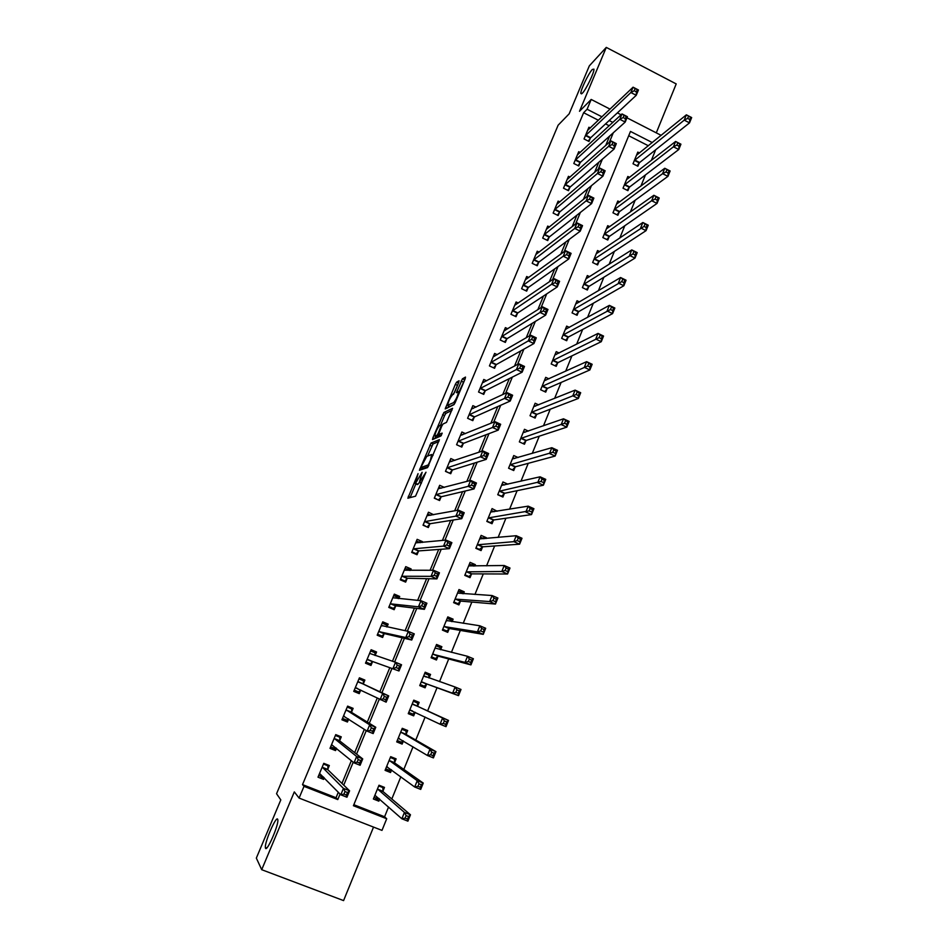 <?xml version="1.0" encoding="UTF-8"?>
<svg xmlns="http://www.w3.org/2000/svg" width="948" height="948" viewBox="0 0 948 948"><rect width="100%" height="100%" fill="white"/><g stroke="black" fill="none" stroke-linecap="round" stroke-linejoin="round"><path stroke-width="1.42" d="M418.068 473.644L407.853 498.21L415.544 496.195L425.984 472.223L419.348 482.414L422.109 472.294L415.319 483.646L418.068 473.644M582.356 93.236C585.983 89.752 594.526 72.012 593.946 69.145L592.334 69.453C588.601 73.197 580.283 90.57 580.84 93.461L582.356 93.236M265.511 848.199C266.862 852.288 278.605 825.471 277.859 820.02L277.669 819.238C276.152 815.612 264.67 841.919 265.357 847.476L265.511 848.199M458.737 382.435L459.081 380.752L456.64 382.151L455.336 384.367L445.204 408.944L453.926 404.678L455.253 402.414L465.172 378.785L465.504 377.079L462.446 378.821L456.45 392.673L458.429 392.247C457.552 396.311 455.941 399.772 453.594 402.639L447.586 405.294C448.451 401.336 450.027 397.923 452.326 395.079L454.578 392.342L458.737 382.435M598.389 120.254L583.624 112.717L587.096 109.245L591.197 99.457L610.062 109.138M353.829 804.71L384.592 816.761L386.713 818.752L381.985 830.389L299.094 798.074L294.307 791.9L261.707 869.695L256.339 858.106L280.809 799.899L276.555 793.725L558.111 125.219L569.167 113.819L589.324 65.862L606.282 47.4L579.512 111.283L591.197 99.457M299.094 798.074L304 786.342L337.772 799.579L340.059 794.045M583.624 112.717L302.519 784.6L304 786.342M431.044 443.036L419.454 470.255L427.524 467.625L439.41 439.682L431.044 443.036L433.035 443.937L427.572 456.071M434.705 438.64L432.881 437.81L443.889 412.475L452.575 408.304L446.496 422.381L443.036 423.993L441.721 426.209L438.426 434.575L442.112 433.129M432.881 437.81L432.489 439.588L440.927 435.962L442.195 433.2M656.289 132.85L676.208 83.922L606.282 47.4M261.707 869.695L343.579 900.6L373.524 827.094M302.519 784.6L336.03 797.73L338.306 792.244M341.955 783.415L351.364 760.663M354.682 752.629L364.316 729.32M367.314 722.08L377.174 698.238M379.84 691.767L389.806 667.688M392.46 661.254L402.165 637.791M405.092 630.693L414.43 608.118M417.63 600.38L426.612 578.671M430.072 570.293L438.699 549.449M442.42 540.443L450.691 520.44M454.661 510.818L462.588 491.656M466.819 481.43L474.403 463.074M478.882 452.255L486.134 434.717M490.851 423.306L497.771 406.562M502.736 394.569L509.325 378.619M514.527 366.058L520.796 350.879M526.223 337.761L532.184 323.351M537.848 309.664L543.488 296.013M549.366 281.781L554.71 268.877M560.813 254.111L565.849 241.93M572.177 226.643L576.905 215.184M583.447 199.376L587.89 188.64M594.633 172.311L598.792 162.274M605.748 145.435L609.611 136.097M609.185 125.764L605.547 123.904M327.771 769.29L329.335 765.534L323.778 763.33L317.995 777.182L323.576 779.386L324.228 777.81M339.728 740.566L341.268 736.845L335.734 734.629L330.011 748.375L335.556 750.591L336.493 748.339M351.589 712.055L353.118 708.357L347.62 706.118L341.932 719.781L347.442 722.009L348.651 719.094M363.368 683.745L364.885 680.072L359.411 677.82L353.758 691.388L359.256 693.628L360.738 690.073M375.112 655.506L376.569 651.999L371.13 649.736L365.513 663.185L370.976 665.449L372.493 661.799M386.997 626.948L388.17 624.116L382.755 621.841L377.186 635.196L382.613 637.471L384.118 633.845M398.788 598.591L399.689 596.434L394.297 594.135L388.763 607.407L394.167 609.694L395.671 606.092M410.496 570.435L411.124 568.942L405.756 566.643L400.269 579.821L405.637 582.119L407.13 578.541M422.133 542.481L422.476 541.652L417.144 539.329L411.693 552.423L417.037 554.734L418.506 551.179M433.674 514.74L428.449 512.216L423.033 525.216L428.342 527.538L429.811 524.019M444.375 487.391L439.671 485.293L434.291 498.198L439.576 500.532L441.033 497.036M454.874 460.384L450.81 458.559L445.465 471.369L450.738 473.727L452.184 470.244M465.456 433.627L461.877 432.004L456.581 444.731L461.806 447.101L463.252 443.64M476.062 407.107L472.862 405.637L467.601 418.281L472.815 420.651L474.237 417.227M486.656 380.788L483.788 379.461L478.55 392.01L483.741 394.392L485.151 390.991M497.238 354.671L494.619 353.45L489.429 365.916L494.583 368.31L495.994 364.933M507.784 328.755L505.391 327.629L500.224 340L505.355 342.418L506.753 339.052M518.283 303.028L516.079 301.974L510.96 314.274L516.056 316.691L517.454 313.361M528.747 277.491L526.697 276.508L521.613 288.713L526.685 291.143L528.072 287.837M539.151 252.132L537.243 251.208L532.195 263.331L537.243 265.772L538.618 262.478M549.496 226.951L547.719 226.074L542.694 238.114L547.731 240.567L549.093 237.308M559.794 201.936L558.123 201.106L553.134 213.075L558.147 215.54L559.498 212.293M570.032 177.11L568.456 176.316L563.503 188.202L568.48 190.678L569.831 187.455M580.212 152.438L578.718 151.692L573.801 163.494L578.754 165.983L580.093 162.783M590.331 127.944L588.921 127.233L584.039 138.953L588.969 141.453L590.284 138.266M384.592 816.761L388.561 806.985M391.808 798.998L400.838 776.779M403.836 769.409L413.02 746.799M415.769 740.044L425.119 717.032M427.619 710.893L437.028 687.727M439.517 681.624L448.724 658.955M451.414 652.354L460.325 630.408M463.216 623.298L471.855 602.051M474.936 594.455L483.29 573.907M486.573 565.826L494.643 545.965M498.127 537.409L505.924 518.224M509.586 509.206L517.122 490.685M520.973 481.205L528.237 463.335M532.266 453.405L539.27 436.187M543.488 425.794L550.219 409.228M554.627 398.397L561.109 382.459M565.683 371.201L571.905 355.879M576.657 344.183L582.641 329.489M587.559 317.367L593.294 303.277M598.378 290.752L603.864 277.243M609.126 264.314L614.375 251.398M619.791 238.055L624.803 225.731M630.384 211.997L635.16 200.241M640.907 186.104L645.458 174.918M651.359 160.402L655.672 149.784M648.361 145.767L628.714 135.73M382.956 791.118L384.473 787.397L378.999 785.217L373.37 798.998L378.856 801.167L379.686 799.128M394.605 762.548L396.122 758.85L390.671 756.67L385.078 770.345L390.54 772.525L391.595 769.954M406.182 734.19L407.676 730.517L402.26 728.313L396.714 741.893L402.142 744.085L403.41 740.992M417.665 706.023L419.158 702.373L413.766 700.157L408.256 713.654L413.66 715.859L415.129 712.244L412.818 714.093L408.754 712.434M424.704 673.412L428.745 675.095L429.065 678.01L430.558 674.443L425.19 672.215L419.727 685.605L425.095 687.821L426.576 684.195M440.642 649.724L441.875 646.702L436.542 644.462L431.103 657.758L436.447 659.998L437.917 656.383M452.101 621.627L453.108 619.163L447.8 616.899L442.408 630.1L447.729 632.352L449.186 628.773M463.477 593.732L464.259 591.813L458.986 589.538L453.63 602.644L458.915 604.907L460.373 601.352M474.77 566.039L475.339 564.653L470.089 562.365L464.769 575.389L470.03 577.664L471.476 574.133M485.992 538.547L486.348 537.682L481.122 535.383L475.837 548.311L481.074 550.598L482.508 547.091M497.131 511.245L492.071 508.59L486.834 521.424L492.036 523.723L493.458 520.251M507.915 484.203L502.95 481.975L497.747 494.726L502.926 497.048L504.336 493.588M518.118 457.529L513.757 455.55L508.578 468.217L513.733 470.54L515.143 467.103M528.368 431.091L524.481 429.302L519.338 441.887L524.469 444.221L525.867 440.808M538.642 404.867L535.134 403.244L530.027 415.734L535.134 418.08L536.521 414.691M548.904 378.844L545.716 377.351L540.644 389.758L545.728 392.128L547.103 388.763M559.142 353.023L556.227 351.649L551.191 363.961L556.239 366.343L557.614 363.001M569.357 327.392L566.667 326.112L561.666 338.341L566.691 340.735L568.042 337.417M579.524 301.95L577.036 300.741L572.059 312.899L577.071 315.293L578.41 311.999M589.656 276.686L587.333 275.548L582.392 287.623L587.369 290.029L588.708 286.758M599.729 251.599L597.56 250.533L592.654 262.525L597.607 264.942L598.935 261.684M609.754 226.679L607.715 225.671L602.845 237.581L607.775 240.01L609.102 236.787M619.731 201.948L617.812 200.988L612.977 212.814L617.883 215.255L619.186 212.044M629.65 177.371L627.837 176.458L623.026 188.214L627.908 190.655L629.211 187.467M639.509 152.972L637.791 152.095L633.015 163.767L637.874 166.232L639.177 163.056M617.373 112.883L621.094 114.791M626.972 117.813L661.147 135.351M612.835 122.399L609.173 120.526M601.968 116.841L587.096 109.245M343.733 785.145L353.213 762.192M356.566 754.098L366.272 730.6M369.293 723.3L379.224 699.257M381.914 692.739L391.951 668.447M394.629 661.965L404.405 638.312M407.356 631.167L416.764 608.403M419.988 600.605L429.029 578.718M432.513 570.281L441.199 549.259M444.944 540.194L453.274 520.025M457.28 510.332L465.267 491.017M469.521 480.707L477.164 462.221M481.667 451.307L488.967 433.639M493.718 422.133L500.698 405.27M505.687 393.183L512.323 377.114M517.561 364.459L523.877 349.16M529.34 335.936L535.336 321.419M541.035 307.638L546.712 293.88M552.637 279.553L558.005 266.542M564.155 251.682L569.227 239.406M575.59 224.012L580.354 212.471M586.931 196.544L591.41 185.725M598.2 169.277L602.371 159.169M609.374 142.224L613.273 132.815M652.283 142.567L630.479 131.428L353.414 805.717L386.713 818.752M336.03 797.73L337.772 799.579M378.856 801.167L375.076 797.766M390.54 772.525L385.682 768.875M402.142 744.085L397.094 740.969M413.66 715.859L408.422 713.263M430.558 674.443L425.036 672.606M441.875 646.702L436.163 645.375M453.108 619.163L447.219 618.321L451.212 620.039L451.449 621.533M464.259 591.813L459.353 591.528M475.339 564.653L471.026 564.747M486.348 537.682L482.414 538.061M497.273 510.901L493.588 511.505M323.576 779.386L320.59 776.282M335.556 750.591L331.587 747.249M347.442 722.009L342.406 718.631M359.256 693.628L353.959 690.902M376.569 651.999L370.917 650.221M388.17 624.116L382.281 622.966M399.689 596.434L394.641 595.996M411.124 568.942L406.941 569.001M422.476 541.652L418.779 542.031M433.746 514.551L430.356 515.191M417.061 484.428L415.319 483.646M419.549 482.508L417.333 484.546M415.876 483.895L410.129 497.617M438.865 441.507L433.035 443.937M422.547 468.028L421.907 469.568M421.481 466.143L421.196 467.423L428.223 464.947L430.38 460.455L431.636 454.507L426.778 456.367L421.481 466.143M423.14 468.288L421.196 467.423M428.306 466.546L423.211 468.324M434.931 438.533L435.772 436.53M440.559 425.142L444.588 415.556L442.609 414.655M451.912 410.389L445.868 413.375L444.588 415.556M440.453 435.547L441.46 435.215M439.505 425.64C437.229 428.425 435.642 431.85 434.765 435.914L436.969 435.369L438.272 433.177L441.555 424.846L439.505 425.64M436.791 436.981L435.061 436.21M439.742 435.227L437.064 437.111M449.589 406.337L447.918 405.566M454.317 404.227L449.909 406.479M464.864 379.508L458.761 392.401M458.394 383.265L453.488 394.356M448.641 405.898L447.859 407.759M374.045 797.363L378.181 798.986L378.927 798.453M378.714 785.928L382.838 787.563L380.954 785.999M374.898 795.265L401.857 818.776L404.429 812.4L410.472 814.782L383.051 791.58L382.838 787.563M408.552 816.548L410.472 814.782L407.901 821.158L401.857 818.776L405.092 818.148L407.522 819.108L408.552 816.548L406.123 815.6L405.092 818.148M406.123 815.6L404.429 812.4L377.482 788.949M407.522 819.108L407.901 821.158M326.432 764.384L327.925 765.806L323.481 764.041M323.469 777.028L318.682 775.535M327.925 765.806L327.818 769.729L349.587 790.81L346.944 797.221L340.794 794.803L319.571 773.426M343.946 794.116L340.794 794.803L343.437 788.392L349.587 790.81L347.478 792.516L345.013 791.556L343.946 794.116L346.423 795.088L347.478 792.516M322.213 767.086L343.437 788.392L345.013 791.556M346.944 797.221L346.423 795.088M385.694 768.852L389.806 770.487L391.062 769.563M390.339 757.499L394.439 759.147L391.086 756.824M386.606 766.636L414.691 787.006L417.25 780.69L423.258 783.084L394.712 762.986L394.439 759.147M421.374 784.754L423.258 783.084L420.711 789.4L414.691 787.006L417.95 786.33L420.355 787.29L421.374 784.754L418.969 783.795L417.95 786.33M418.969 783.795L417.25 780.69L389.166 760.367M420.355 787.29L420.711 789.4M397.271 740.542L401.36 742.189L403.113 740.815M401.869 729.273L405.957 730.932L402.082 728.751M398.219 738.208L427.43 755.485L429.965 749.216L435.938 751.634L406.289 734.593L405.957 730.932M434.101 753.21L435.938 751.634L433.414 757.902L427.43 755.485L430.7 754.75L433.094 755.722L434.101 753.21L431.707 752.238L430.7 754.75M431.707 752.238L429.965 749.216L400.755 731.986M433.094 755.722L433.414 757.902M413.328 701.247L417.393 702.918L413.375 701.129M409.749 709.993L440.073 724.225L442.586 717.991L448.523 720.433L417.795 706.414L417.393 702.918M446.733 721.902L448.523 720.433L446.01 726.654L440.073 724.225L443.344 723.431L445.726 724.402L446.733 721.902L444.351 720.93L443.344 723.431M444.351 720.93L442.586 717.991L412.273 703.819M445.726 724.402L446.01 726.654M337.121 735.174L339.822 737.236L335.391 735.458M335.936 747.889L335.071 748.636L330.639 746.87M339.822 737.236L339.787 740.981L362.729 758.921L360.11 765.273L353.995 762.844L331.563 744.642M357.159 762.109L353.995 762.844L356.626 756.48L362.729 758.921L360.667 760.533L358.214 759.561L357.159 762.109L359.612 763.081L360.667 760.533M334.182 738.35L356.626 756.48L358.214 759.561M360.11 765.273L359.612 763.081M347.501 706.402L351.625 708.879L347.217 707.09M348.343 718.892L346.909 720.196L342.501 718.418M351.625 708.879L351.649 712.446L375.775 727.282L373.168 733.586L367.089 731.133L343.472 716.072M370.277 730.351L367.089 731.133L369.696 724.829L375.775 727.282L373.749 728.799L371.32 727.815L370.277 730.351L372.706 731.335L373.749 728.799M346.079 709.815L369.696 724.829L371.32 727.815M373.168 733.586L372.706 731.335M359.019 678.756L363.345 680.711L358.96 678.91M360.678 690.037L358.664 691.957L354.268 690.156M363.345 680.711L363.44 684.112L388.704 695.903L386.132 702.16L355.299 687.703M383.276 698.842L380.077 699.683L382.672 693.426L388.704 695.903L386.737 697.325L384.307 696.33L383.276 698.842L385.694 699.837L386.737 697.325M357.882 681.494L382.672 693.426L384.307 696.33M386.132 702.16L385.694 699.837M420.118 684.646L424.206 686.198L426.932 684.006L458.524 695.642L452.611 693.189L455.111 687.016L423.709 675.841M420.165 684.527L424.206 686.198M456.889 689.871L455.111 687.016L461.012 689.469L458.524 695.642L458.263 693.332L459.259 690.855L456.889 689.871L455.893 692.348L458.263 693.332M421.208 681.968L452.611 693.189L455.893 692.348M461.012 689.469L459.259 690.855M375.053 655.495L374.981 652.757L370.621 650.944M365.904 662.273L370.336 663.908L365.964 662.107M396.169 667.582L398.587 668.589L399.606 666.1L397.2 665.093L396.169 667.582L392.97 668.482L395.529 662.273L401.537 664.761L398.978 670.971L367.042 659.535M369.601 653.373L395.529 662.273L397.2 665.093M398.587 668.589L398.978 670.971L372.813 661.597L370.336 663.908M399.606 666.1L401.537 664.761M431.281 657.331L435.511 658.505L438.284 656.182L470.931 664.88L465.053 662.415L467.53 656.289L435.073 648.065M431.494 656.81L435.511 658.505M435.997 645.789L440.014 647.472L440.31 649.641M469.343 659.061L467.53 656.289L473.396 658.753L470.931 664.88L470.694 662.51L471.689 660.045L469.343 659.061L468.348 661.514L470.694 662.51M432.584 654.144L465.053 662.415L468.348 661.514M473.396 658.753L471.689 660.045M386.618 626.865L386.535 624.993L382.198 623.168M377.292 634.935L381.926 636.072L377.577 634.259M408.967 636.57L411.361 637.577L412.38 635.113L409.986 634.105L408.967 636.57L405.756 637.53L408.304 631.368L414.276 633.88L411.728 640.03L405.756 637.53L378.69 631.569M381.238 625.455L408.304 631.368L409.986 634.105M411.361 637.577L411.728 640.03L384.438 633.62L381.926 636.072M412.38 635.113L414.276 633.88M442.823 630.278L446.745 630.989L449.553 628.548L483.243 634.354L477.401 631.866L479.854 625.787L446.342 620.478M442.74 629.294L446.745 630.989M481.679 628.488L479.854 625.787L485.684 628.275L483.243 634.354L484.025 629.484L481.679 628.488L480.695 630.918L483.042 631.913M443.877 626.521L477.401 631.866L480.695 630.918M485.684 628.275L484.025 629.484M398.077 598.52L398.006 597.43L393.693 595.593M390.126 607.988L393.42 608.426L389.107 606.601M421.67 605.808L424.052 606.827L425.06 604.374L422.678 603.355L421.67 605.808L418.447 606.815L420.971 600.7L426.908 603.224L424.384 609.339L418.447 606.815L390.268 603.805M392.804 597.738L420.971 600.7L422.678 603.355M424.052 606.827L424.384 609.339L395.991 605.855L393.42 608.426M425.06 604.374L426.908 603.224M455.526 603.461L457.896 603.675L460.752 601.103L495.449 604.066L489.642 601.565L492.083 595.534L457.54 593.092M453.902 601.98L457.896 603.675M458.346 591.102L462.328 592.808L462.494 593.673M493.932 598.152L492.083 595.534L497.89 598.034L495.449 604.066L496.254 599.148L493.932 598.152L492.96 600.57L495.283 601.565M455.087 599.089L489.642 601.565L492.96 600.57M497.89 598.034L496.254 599.148M409.429 570.447L405.104 568.207M402.841 580.923L404.843 580.982L400.554 579.133M434.267 575.282L436.625 576.313L437.632 573.872L435.262 572.853L434.267 575.282L431.032 576.337L433.532 570.269L439.434 572.817L436.933 578.884L431.032 576.337L401.762 576.242M404.275 570.21L433.532 570.269L435.262 572.853M436.625 576.313L436.933 578.884L407.462 578.28L404.843 580.982M437.632 573.872L439.434 572.817M467.447 576.538L468.964 576.562L471.855 573.86L507.571 574.002L501.8 571.49L504.218 565.506L468.656 565.885M464.994 574.844L468.964 576.562M469.414 564.036L473.431 566.075M506.09 568.042L504.218 565.506L509.988 568.03L507.571 574.002L508.401 569.061L506.09 568.042L505.118 570.447L507.429 571.454M466.215 571.845L501.8 571.49L505.118 570.447M509.988 568.03L508.401 569.061M420.248 542.671L416.445 541.024M414.892 553.81L416.196 553.727L411.918 551.866M446.757 545.005L449.115 546.024L450.11 543.619L447.752 542.588L446.757 545.005L443.522 546.107L445.998 540.087L451.876 542.647L449.388 548.667L443.522 546.107L413.174 548.868M415.662 542.872L445.998 540.087L447.752 542.588M449.115 546.024L449.388 548.667L418.862 550.895L416.196 553.727M450.11 543.619L451.876 542.647M478.977 549.686L482.899 546.806L519.599 544.188L513.863 541.652L516.257 535.715L479.688 538.879M476.014 547.897L479.949 549.627M480.387 537.172L483.966 538.737M518.153 538.18L516.257 535.715L521.993 538.251L519.599 544.188L520.452 539.199L518.153 538.18L517.193 540.561L519.492 541.569M477.271 544.804L513.863 541.652L517.193 540.561M521.993 538.251L520.452 539.199M430.617 515.309L427.69 514.017M426.624 526.78L423.199 524.801M459.164 514.954L461.498 515.985L462.494 513.591L460.147 512.56L459.164 514.954L455.905 516.103L458.382 510.131L464.212 512.714L461.747 518.674L455.905 516.103L424.503 521.684M426.979 515.736L458.382 510.131L460.147 512.56M461.498 515.985L461.747 518.674L430.167 523.711L427.453 526.661M462.494 513.591L464.212 512.714M490.282 522.952L493.861 519.942L531.532 514.586L525.832 512.038L528.214 506.149L490.661 512.062M486.952 521.139L490.874 522.869M491.301 510.486L494.121 511.742M530.122 508.543L528.214 506.149L533.914 508.697L531.532 514.586L532.409 509.562L530.122 508.543L529.162 510.901L531.449 511.92M488.256 517.94L529.162 510.901M533.914 508.697L532.409 509.562M441.187 488.232L438.865 487.201M438.13 499.892L434.409 497.913M471.464 485.139L473.799 486.182L474.77 483.8L472.448 482.757L471.464 485.139L468.205 486.336L470.658 480.411L476.453 483.006L474.012 488.931L468.205 486.336L435.748 494.69M438.213 488.789L470.658 480.411L472.448 482.757M473.799 486.182L474.012 488.931L441.401 496.716L438.64 499.774M474.77 483.8L476.453 483.006M501.421 496.373L504.739 493.256L543.382 485.222L537.706 482.662L540.076 476.808L501.539 485.435M497.807 494.56L501.717 496.314M502.132 483.99L504.407 485.009M541.995 479.119L540.076 476.808L545.74 479.368L543.382 485.222L544.271 480.15L541.995 479.119L541.047 481.466L543.322 482.496M499.158 491.265L541.047 481.466M545.74 479.368L544.271 480.15M451.841 461.415L449.968 460.574M449.494 473.171L445.536 471.203M483.681 455.55L485.992 456.592L486.964 454.234L484.653 453.191L483.681 455.55L480.411 456.794L482.84 450.916L488.599 453.523L486.182 459.401L480.411 456.794L446.923 467.897M449.364 462.031L482.84 450.916L484.653 453.191M485.992 456.592L486.182 459.401L452.551 469.9L449.755 473.088M486.964 454.234L488.599 453.523M512.418 469.947L515.546 466.76L555.137 456.071L549.496 453.5L551.843 447.693L512.358 458.974M508.59 468.17L512.477 469.935M512.892 457.671L514.74 458.512M553.786 449.933L551.843 447.693L557.471 450.276L555.137 456.071L556.038 450.964L553.786 449.933L552.838 452.267L555.101 453.298M509.988 464.781L552.838 452.267M557.471 450.276L556.038 450.964M462.517 434.824L460.989 434.137M460.728 446.603L456.592 444.695M495.792 426.197L498.091 427.24L499.063 424.905L496.752 423.851L495.792 426.197L492.51 427.489L494.927 421.647L500.663 424.277L498.257 430.108L492.51 427.489L458.014 441.282M460.444 435.452L494.927 421.647L496.752 423.851M498.091 427.24L498.257 430.108L463.619 443.285L460.775 446.579M499.063 424.905L500.663 424.277M523.569 431.53L525.097 432.229M565.482 420.971L564.546 423.282L566.797 424.313L567.722 422.002L563.515 418.803L569.12 421.386L566.797 427.145L561.192 424.562L563.515 418.803L523.095 432.715M523.237 443.664L526.282 440.453L566.797 427.145L566.797 424.313M520.736 438.462L564.546 423.282M569.12 421.386L567.722 422.002M473.182 408.458L471.938 407.877M507.82 397.058L510.107 398.113L511.055 395.79L508.768 394.735L507.82 397.058L504.526 398.397L506.919 392.602L512.619 395.245L510.237 401.028L504.526 398.397L469.035 414.845M471.44 409.062L506.919 392.602L508.768 394.735M510.107 398.113L510.237 401.028L474.616 416.847L471.796 420.189M511.055 395.79L512.619 395.245M534.186 405.578L535.442 406.159M577.083 392.223L576.159 394.51L578.399 395.553L579.323 393.266L575.104 390.126L580.686 392.733L578.375 398.444L572.793 395.837L575.104 390.126L533.76 406.621M533.949 417.535L536.935 414.312L578.375 398.444L578.399 395.553M531.413 412.344L576.159 394.51M580.686 392.733L579.323 393.266M483.836 382.281L482.805 381.795M519.741 368.144L522.016 369.21L522.976 366.912L520.701 365.845L519.741 368.144L516.447 369.53L518.829 363.783L524.493 366.438L522.123 372.185L516.447 369.53L479.972 388.597M482.366 382.862L518.829 363.783L520.701 365.845M522.016 369.21L522.123 372.185L485.542 390.588L482.757 393.941M522.976 366.912L524.493 366.438M544.721 379.793L545.764 380.278M588.613 363.688L587.689 365.964L589.917 367.018L590.829 364.743L586.611 361.662L592.156 364.281L589.869 369.957L584.312 367.338L586.611 361.662L544.342 380.717M544.59 391.595L547.529 388.36L589.869 369.957L589.917 367.018M542.019 386.393L587.689 365.964M592.156 364.281L590.829 364.743M494.453 356.294L493.6 355.903M531.591 339.455L533.854 340.522L534.791 338.235L532.527 337.168L531.591 339.455L528.285 340.889L530.643 335.177L536.284 337.844L533.925 343.555L528.285 340.889L490.839 362.527M493.221 356.827L530.643 335.177L532.527 337.168M533.854 340.522L533.925 343.555L496.385 364.518L493.647 367.871M534.791 338.235L536.284 337.844M555.184 354.185L556.049 354.588M600.048 335.367L599.136 337.63L601.34 338.685L602.253 336.433L598.034 333.412L603.544 336.042L601.269 341.683L595.747 339.04L598.034 333.412L554.864 354.979M555.149 365.821L558.04 362.586L601.269 341.683L601.34 338.685M552.554 360.619L599.136 337.63M603.544 336.042L602.253 336.433M505.023 330.508L504.324 330.177M543.334 310.98L545.586 312.058L546.522 309.795L544.271 308.716L543.334 310.98L540.028 312.449L542.363 306.796L547.968 309.475L545.645 315.139L540.028 312.449L501.634 336.647M503.992 330.982L542.363 306.796L544.271 308.716M545.586 312.058L545.645 315.139L507.156 338.626L504.454 341.991M546.522 309.795L547.968 309.475M565.589 328.743L566.288 329.075M611.389 307.271L610.488 309.51L612.692 310.565L613.593 308.325L609.363 305.375L614.849 308.029L612.586 313.61L607.099 310.968L609.363 305.375L565.304 329.418M565.636 340.225L568.492 336.978L612.586 313.61L612.692 310.565M563.017 335.023L610.488 309.51M614.849 308.029L613.593 308.325M554.995 282.729L557.234 283.808L558.171 281.556L555.931 280.478L554.995 282.729L551.677 284.234L553.999 278.617L559.581 281.319L557.27 286.936L551.677 284.234L512.347 310.932M514.693 305.303L553.999 278.617L555.931 280.478M557.234 283.808L557.27 286.936L517.857 312.911L515.191 316.276M558.171 281.556L559.581 281.319M622.658 279.376L621.758 281.592L623.95 282.658L624.839 280.442L620.608 277.539L626.059 280.205L623.831 285.751L618.369 283.096L620.608 277.539L575.685 304.035M576.04 314.807L578.861 311.548L623.831 285.751L623.95 282.658M573.41 309.593L621.758 281.592M626.059 280.205L624.839 280.442M566.572 254.68L568.8 255.759L569.724 253.531L567.496 252.441L566.572 254.68L563.242 256.233L565.553 250.663L571.099 253.365L568.8 258.946L563.242 256.233L522.988 285.395M525.322 279.814L565.553 250.663L567.496 252.441M568.8 255.759L568.8 258.946L528.486 287.363L525.844 290.74M569.724 253.531L571.099 253.365M633.833 251.682L632.944 253.886L635.124 254.965L636.013 252.761L631.771 249.917L637.198 252.595L634.982 258.105L629.543 255.427L631.771 249.917L585.994 278.819M586.385 289.555L589.158 286.296L634.982 258.105L635.124 254.965M583.731 284.353L632.944 253.886M637.198 252.595L636.013 252.761M578.067 226.845L580.271 227.935L581.195 225.719L578.979 224.629L578.067 226.845L574.725 228.444L577.012 222.91L582.534 225.624L580.247 231.158L574.725 228.444L533.558 260.036M535.881 254.491L577.012 222.91L578.979 224.629M580.271 227.935L580.247 231.158L539.033 261.992L536.426 265.381M581.195 225.719L582.534 225.624M644.936 224.202L644.048 226.394L646.216 227.473L647.093 225.28L642.851 222.507L648.254 225.197L646.05 230.66L640.647 227.97L642.851 222.507L596.233 253.78M596.648 264.468L599.397 261.21L646.05 230.66L646.216 227.473M593.981 259.266L644.048 226.394M648.254 225.197L647.093 225.28M589.466 199.21L591.671 200.312L592.571 198.108L590.367 197.006L589.466 199.21L586.125 200.858L588.388 195.359L593.875 198.096L591.611 203.583L586.125 200.858L544.057 234.843M546.356 229.333L588.388 195.359L590.367 197.006M591.671 200.312L591.611 203.583L549.52 236.799L546.937 240.188M592.571 198.108L593.875 198.096M655.945 196.923L655.068 199.092L657.225 200.17L658.102 198.002L653.859 195.288L659.227 197.99L657.035 203.417L651.655 200.715L653.859 195.288L606.4 228.895M606.85 239.56L609.564 236.289L657.035 203.417L657.225 200.17M604.172 234.346L651.655 200.715L655.068 199.092M659.227 197.99L658.102 198.002M600.783 171.789L602.975 172.892L603.876 170.711L601.684 169.609L600.783 171.789L597.43 173.472L599.681 168.021L605.144 170.77L602.892 176.209L597.43 173.472L554.485 209.828M556.772 204.353L599.681 168.021L601.684 169.609M602.975 172.892L602.892 176.209L559.924 211.771L557.377 215.16M603.876 170.711L605.144 170.77M666.882 169.834L666.017 171.991L668.15 173.081L669.027 170.924L664.773 168.27L670.118 170.984L667.937 176.364L662.593 173.662L664.773 168.27L616.496 204.187M616.982 214.805L619.66 211.534L667.937 176.364L668.15 173.081M614.28 209.603L662.593 173.662L666.017 171.991M670.118 170.984L669.027 170.924M612.017 144.57L614.197 145.672L615.086 143.504L612.906 142.401L612.017 144.57L608.663 146.288L610.891 140.873L616.319 143.634L614.091 149.049L608.663 146.288L564.854 184.978M567.117 179.539L610.891 140.873L612.906 142.401M614.197 145.672L614.091 149.049L570.269 186.922L567.745 190.311M615.086 143.504L616.319 143.634M677.737 142.958L676.872 145.103L679.005 146.193L679.87 144.049L675.616 141.453L680.925 144.179L678.768 149.523L673.447 146.798L675.616 141.453L626.533 179.634M627.043 190.228L629.685 186.946L678.768 149.523L679.005 146.193M624.329 185.014L673.447 146.798L676.872 145.103M680.925 144.179L679.87 144.049M623.168 117.552L625.336 118.666L626.213 116.509L624.057 115.395L623.168 117.552L619.802 119.306L622.018 113.938L627.422 116.711L625.206 122.079L619.802 119.306L575.14 160.283M577.391 154.891L622.018 113.938L624.057 115.395M625.336 118.666L625.206 122.079L580.532 162.227L578.043 165.616M626.213 116.509L627.422 116.711M688.521 116.272L687.655 118.393L689.777 119.495L690.63 117.362L686.376 114.827L691.661 117.564L689.516 122.873L684.231 120.135L686.376 114.827L636.499 155.259M637.032 165.805L639.651 162.511L689.516 122.873L689.777 119.495M634.319 160.603L684.231 120.135L687.655 118.393M691.661 117.564L690.63 117.362M634.236 90.735L636.392 91.849L637.269 89.705L635.113 88.591L634.236 90.735L630.87 92.525L633.074 87.192L638.442 89.977L636.238 95.31L630.87 92.525L585.354 135.765M587.594 130.397L633.074 87.192L635.113 88.591M636.392 91.849L636.238 95.31L590.734 137.697L588.27 141.098M637.269 89.705L638.442 89.977M417.985 484.345L415.959 483.456M421.339 483.302L419.348 482.414M421.516 482.888L420.011 482.212M410.294 497.202L408.28 496.314M421.955 469.426L419.964 468.537M431.755 446.093L429.764 445.204M428.911 465.255L428.223 464.947M445.868 413.375L443.889 412.475M440.559 435.594L438.545 434.682M438.983 436.281L436.969 435.369M441.555 424.846L442.23 425.142L441.555 424.787M454.886 403.232L453.594 402.639M458.939 391.986L456.936 391.062M463.122 382.008L461.119 381.084M464.449 379.745L462.446 378.821M447.278 408.055L445.69 407.332M457.303 385.267L455.336 384.367M458.5 383.004L456.64 382.151M383.051 791.58L377.565 789.411M382.956 791.284L377.482 789.115M322.202 767.24L327.771 769.444M322.249 767.525L327.818 769.729M387.341 766.814L386.701 766.553M394.712 762.986L389.261 760.806M394.617 762.713L389.166 760.521M399.345 738.539L398.326 738.125M406.289 734.593L400.874 732.401M406.194 734.333L400.767 732.14M412.593 711.024L409.856 709.898M417.795 706.414L412.392 704.198M417.677 706.165L412.285 703.961M334.182 738.504L339.716 740.72M334.241 738.765L339.787 740.981M346.079 709.969L351.589 712.197M346.139 710.206L351.649 712.446M343.567 715.989L344.408 716.321M357.882 681.636L363.368 683.887M357.953 681.861L363.44 684.112M355.393 687.608L357.645 688.532M426.683 684.101L421.315 681.873M426.932 684.006L421.552 681.778M426.399 677.085L423.732 675.971M367.35 659.334L372.813 661.597M367.137 659.441L372.588 661.704M438.035 656.289L432.691 654.049M438.284 656.182L432.94 653.942M381.25 625.585L382.068 625.929M379.01 631.344L384.438 633.62M378.797 631.475L384.224 633.75M449.293 628.666L443.984 626.415M449.553 628.548L444.233 626.296M446.97 620.857L446.366 620.596M390.588 603.556L395.991 605.855M390.363 603.698L395.766 605.985M460.479 601.245L455.194 598.982M460.752 601.103L455.455 598.84M402.094 575.969L407.462 578.28M401.857 576.123L407.237 578.434M471.594 574.014L466.333 571.739M471.855 573.86L466.594 571.585M413.506 548.584L418.862 550.895M413.269 548.75L418.613 551.061M482.627 546.972L477.389 544.685M482.899 546.806L477.662 544.519M424.846 521.376L430.167 523.711M424.609 521.566L429.918 523.889M493.576 520.12L488.374 517.821M493.861 519.942L488.647 517.632M436.104 494.37L441.401 496.716M435.855 494.572L441.14 496.906M504.454 493.458L499.276 491.147M504.739 493.256L499.56 490.946M447.278 467.542L452.551 469.9M447.029 467.767L452.291 470.113M515.262 466.973L510.107 464.65M515.546 466.76L510.391 464.437M458.382 440.915L463.619 443.285M458.121 441.14L463.359 443.51M525.986 440.678L520.855 438.332M526.282 440.453L521.151 438.106M469.414 414.466L474.616 416.847M469.142 414.703L474.356 417.084M536.639 414.56L531.544 412.202M536.935 414.312L531.84 411.965M480.352 388.194L485.542 390.588M480.091 388.455L485.269 390.849M547.221 388.621L542.149 386.251M547.529 388.36L542.446 385.99M491.23 362.112L496.385 364.518M490.957 362.385L496.112 364.79M557.732 362.847L552.684 360.477M558.04 362.586L552.992 360.204M502.025 336.208L507.156 338.626M501.741 336.493L506.872 338.91M568.172 337.263L563.148 334.869M568.492 336.978L563.456 334.585M512.75 310.482L517.857 312.911M512.465 310.778L517.572 313.207M578.541 311.845L573.54 309.439M578.861 311.548L573.86 309.155M523.403 284.921L528.486 287.363M523.106 285.241L528.19 287.671M588.838 286.604L583.861 284.187M589.158 286.296L584.181 283.879M533.973 259.551L539.033 261.992M533.688 259.871L538.737 262.323M599.065 261.529L594.123 259.1M599.397 261.21L594.443 258.78M544.484 234.346L549.52 236.799M544.188 234.677L549.212 237.142M609.232 236.621L604.303 234.18M609.564 236.289L604.634 233.848M554.924 209.307L559.924 211.771M554.616 209.65L559.616 212.127M619.328 211.878L614.423 209.437M619.66 211.534L614.754 209.081M565.281 184.433L570.269 186.922M564.972 184.801L569.949 187.277M629.354 187.301L624.471 184.848M629.685 186.946L624.803 184.493M575.578 159.738L580.532 162.227M575.27 160.105L580.223 162.606M639.308 162.89L634.449 160.425M639.651 162.511L634.793 160.046M585.805 135.197L590.734 137.697M585.485 135.588L590.414 138.088M266.732 847.998L265.357 847.476M581.622 93.864L580.84 93.461M433.058 455.36L432.004 454.886M459.342 392.673L458.429 392.247M382.98 791.426L377.494 789.257M322.202 767.37L327.771 769.575M394.629 762.82L389.178 760.64M406.206 734.427L400.779 732.235M417.689 706.236L412.297 704.032M334.182 738.611L339.728 740.826M346.079 710.052L351.589 712.292M357.882 681.707L363.368 683.946M425.699 676.836L423.732 676.019M381.25 625.609L381.926 625.893"/></g></svg>
